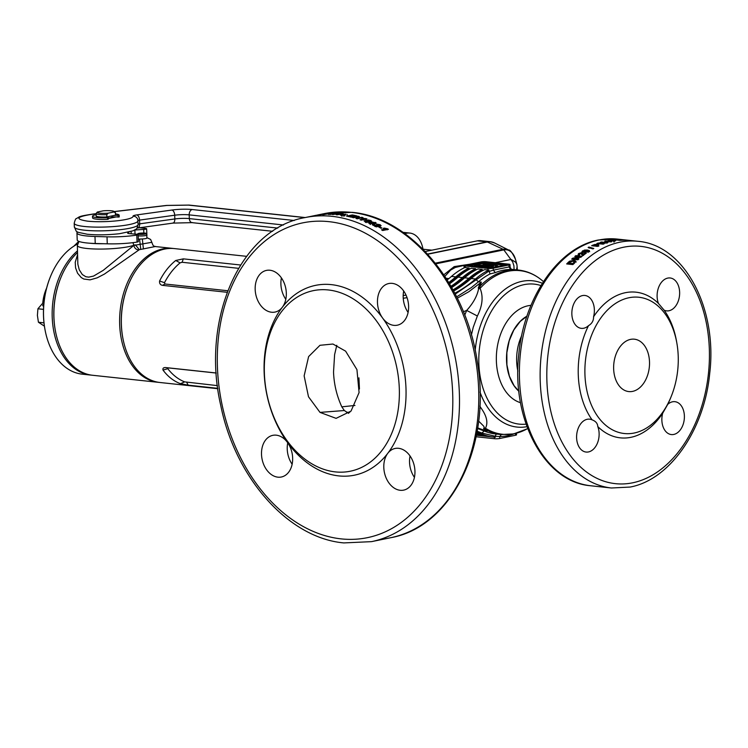 <?xml version="1.0" encoding="UTF-8"?>
<svg xmlns="http://www.w3.org/2000/svg" width="748" height="748" viewBox="0 0 748 748"><rect width="100%" height="100%" fill="white"/><g stroke="black" fill="none" stroke-linecap="round" stroke-linejoin="round"><path stroke-width="1.12" d="M505.171 265.334L484.891 263.156L468.903 265.998M489.351 266.045L486.471 266.643L479.403 266.092M484.882 267.765L493.876 267.232L497.532 265.746L492.081 264.82L491.081 265.428L493.4 266.036L490.978 265.69L493.222 266.241L483.002 264.596L485.527 263.782M485.957 264.025L486.574 264.521M497.831 265.933L494.606 267.504L487.472 267.999M475.12 266.671L473.858 266.466L474.223 266.101L481.777 267.317L484.255 266.989M479.833 406.136L480.889 407.819C486.808 416.019 488.313 422.844 485.405 428.305L486.396 428.81L485.415 429.062L487.051 431.287L484.199 430.998A82.701 55.978 96.1 0 0 495.382 433.943L500.926 434.541A82.701 55.978 -83.9 0 1 486.35 429.941L483.694 428.81L484.246 427.473L483.76 426.201L478.617 421.059M336.796 345.286L334.608 354.589L333.533 372.065C334.001 384.238 336.759 395.832 341.817 406.837L344.342 410.53L348.708 413.364M320.004 412.391L336.086 418.356L351.027 411.101L359.077 392.578L356.946 369.634L345.613 351.149L332.935 344.033L319.966 345.296L308.615 356.59L304.137 375.879L308.494 396.767L320.004 412.391L344.342 410.53M392.233 283.37A21.271 15.297 78.4 0 1 408.417 303.66A21.271 15.297 78.4 0 1 397.31 325.193A21.271 15.297 78.4 0 1 393.841 325.352A21.271 15.297 78.4 0 1 382.602 318.031A96.885 69.704 78.4 0 1 387.801 453.269A96.885 69.704 78.4 0 1 338.732 475.896A96.885 69.704 78.4 0 1 287.522 442.507A21.271 15.297 78.4 0 1 292.262 463.573A21.271 15.297 78.4 0 1 281.351 477.009A21.271 15.297 78.4 0 1 277.891 477.168A21.271 15.297 78.4 0 1 261.707 456.878A21.271 15.297 78.4 0 1 272.814 435.336A21.271 15.297 78.4 0 1 276.274 435.177A21.271 15.297 78.4 0 1 287.522 442.507A96.885 69.704 78.4 0 1 282.323 307.26A21.271 15.297 78.4 0 1 275.021 312.075A21.271 15.297 78.4 0 1 271.552 312.234A21.271 15.297 78.4 0 1 255.367 291.944A21.271 15.297 78.4 0 1 266.475 270.402A21.271 15.297 78.4 0 1 269.944 270.243A21.271 15.297 78.4 0 1 284.82 284.745A21.271 15.297 78.4 0 1 282.323 307.26A96.885 69.704 78.4 0 1 331.383 284.633A96.885 69.704 78.4 0 1 382.602 318.031A21.271 15.297 78.4 0 1 377.852 296.965A21.271 15.297 78.4 0 1 388.764 283.529A21.271 15.297 78.4 0 1 392.233 283.37M398.572 448.304A21.271 15.297 78.4 0 1 414.747 468.594A21.271 15.297 78.4 0 1 403.649 490.127A21.271 15.297 78.4 0 1 400.18 490.286A21.271 15.297 78.4 0 1 385.304 475.784A21.271 15.297 78.4 0 1 387.801 453.269A21.271 15.297 78.4 0 1 395.103 448.463A21.271 15.297 78.4 0 1 398.572 448.304M305.044 217.575C240.407 228.72 200.791 319.097 220.688 405.173C235.153 477.794 288.373 538.093 343.865 542.917L371.504 541.645A165.411 119.007 78.4 0 0 457.86 374.112A165.411 119.007 78.4 0 0 332 216.331A165.411 119.007 78.4 0 0 305.044 217.575L311.804 216.191A165.411 119.007 78.4 0 1 314.73 215.639L315.843 215.415A165.411 119.007 78.4 0 0 313.608 215.817L316.6 215.2M314.992 215.536L312.374 216.069M324.679 213.853A165.411 119.007 78.4 0 1 325.558 213.75L318.302 215.115A165.411 119.007 78.4 0 0 317.414 215.228L324.688 213.919M326.081 214.152A165.411 119.007 78.4 0 1 326.885 214.106L330.494 213.358A165.411 119.007 78.4 0 0 328.531 213.479L322.753 214.667A165.411 119.007 78.4 0 1 323.931 214.592L326.081 214.152M331.383 213.629L331.888 213.517M333.356 213.666L332.056 214.48A165.411 119.007 78.4 0 1 333.346 214.526L339.125 213.348A165.411 119.007 78.4 0 0 337.928 213.302L334.132 214.078L335.45 213.245A165.411 119.007 78.4 0 0 334.206 213.245L328.428 214.433A165.411 119.007 78.4 0 1 329.616 214.433L333.356 213.666L333.43 214.508M340.237 213.863L342.145 213.535A165.411 119.007 78.4 0 1 343.098 213.619L337.32 214.807A165.411 119.007 78.4 0 0 336.123 214.704L340.256 214.199M335.338 471.894A92.154 66.301 78.4 0 1 264.399 373.691A92.154 66.301 78.4 0 1 328.353 289.962A92.154 66.301 78.4 0 1 399.292 388.165A92.154 66.301 78.4 0 1 335.338 471.894M662.681 413.233L667.749 404.35A16.54 11.192 -83.9 0 1 672.499 401.798A16.54 11.192 -83.9 0 1 674.892 401.676A16.54 11.192 -83.9 0 1 684.383 417.562A16.54 11.192 -83.9 0 1 673.752 434.448A16.54 11.192 -83.9 0 1 671.358 434.569A16.54 11.192 -83.9 0 1 662.681 413.233A73.257 49.583 -83.9 0 1 630.901 437.318A73.257 49.583 -83.9 0 1 597.774 426.547A16.54 11.192 -83.9 0 1 588.489 451.932A16.54 11.192 -83.9 0 1 586.105 452.054A16.54 11.192 -83.9 0 1 576.605 436.168A16.54 11.192 -83.9 0 1 587.236 419.282A16.54 11.192 -83.9 0 1 589.63 419.161A16.54 11.192 -83.9 0 1 592.107 419.862A73.257 49.583 -83.9 0 1 588.489 325.679A16.54 11.192 -83.9 0 1 583.739 328.232A16.54 11.192 -83.9 0 1 581.346 328.353A16.54 11.192 -83.9 0 1 571.855 312.468A16.54 11.192 -83.9 0 1 582.486 295.582A16.54 11.192 -83.9 0 1 584.88 295.46A16.54 11.192 -83.9 0 1 593.557 316.797A73.257 49.583 -83.9 0 1 625.347 292.702A73.257 49.583 -83.9 0 1 658.464 303.482A16.54 11.192 -83.9 0 1 667.749 278.097A16.54 11.192 -83.9 0 1 670.143 277.976A16.54 11.192 -83.9 0 1 679.633 293.861A16.54 11.192 -83.9 0 1 669.002 310.747A16.54 11.192 -83.9 0 1 666.608 310.869A16.54 11.192 -83.9 0 1 664.13 310.168L658.464 303.482M613.706 240.389L607.974 240.632L614.959 241.006L615.651 240.734L613.706 240.389L613.715 241.557M614.959 241.006L615.651 240.819M608.685 241.501L608.666 240.332L607.974 240.632M620.045 240.183A124.056 83.972 -83.9 0 1 623.299 240.08L624.337 240.192A124.056 83.972 -83.9 0 0 619.961 240.37L613.743 239.706A124.056 83.972 -83.9 0 1 618.044 239.519L619.082 239.631A124.056 83.972 -83.9 0 0 615.894 239.734L617.25 239.884A124.056 83.972 -83.9 0 1 620.214 239.781L621.251 239.893A124.056 83.972 -83.9 0 0 618.287 239.996L620.036 240.37M622.383 239.79L628.675 240.342A124.056 83.972 -83.9 0 1 629.863 240.435L623.645 239.771A124.056 83.972 -83.9 0 0 622.542 239.678L620.232 239.556A124.056 83.972 -83.9 0 0 619.082 239.528L625.3 240.192A124.056 83.972 -83.9 0 1 626.403 240.22L622.373 239.884M632.574 391.391A26.348 17.83 -83.9 0 1 628.769 391.578A26.348 17.83 -83.9 0 1 613.65 366.277A26.348 17.83 -83.9 0 1 630.583 339.377A26.348 17.83 -83.9 0 1 634.388 339.19A26.348 17.83 -83.9 0 1 649.507 364.491A26.348 17.83 -83.9 0 1 632.574 391.391M465.303 265.129L455.317 267.438L450.633 270.084L444.882 276.367M510.099 267.167C511.09 269.112 511.707 269.85 511.969 269.374L510.258 269.186C512.754 269.402 512.885 269.504 510.66 269.467L509.061 266.933L510.099 267.167L509.996 264.54A3.777 0.589 -2.2 0 0 508.79 264.156L486.135 261.725A3.777 0.589 -2.2 0 0 480.796 261.959L465.041 265.185A3.777 0.589 -2.2 0 0 464.031 265.624A3.777 0.589 -2.2 0 0 465.237 266.007L487.892 268.439A3.777 0.589 -2.2 0 0 493.231 268.214L508.986 264.979A3.777 0.589 -2.2 0 0 509.996 264.54M446.135 278.303L448.894 278.583M628.984 297.741A68.526 46.385 -83.9 0 1 676.865 343.164A68.526 46.385 -83.9 0 1 671.115 396.711A68.526 46.385 -83.9 0 1 634.182 433.027A68.526 46.385 -83.9 0 1 584.955 374.944A68.526 46.385 -83.9 0 1 628.984 297.741M664.13 310.168A73.257 49.583 -83.9 0 1 676.529 341.256L676.865 343.164M671.115 396.711L670.386 398.506A73.257 49.583 -83.9 0 1 667.749 404.35M341.817 406.837L354.973 405.453M359.451 388.997L358.918 377.834M593.557 316.797C593.66 320.64 591.977 323.604 588.489 325.679M592.107 419.862C595.717 421.189 597.605 423.415 597.774 426.547M425.229 251.534L477.336 240.847A23.627 15.998 -83.9 0 1 480.758 240.678L490.333 241.707A23.627 15.998 -83.9 0 1 492.455 242.156M407.043 297.685L403.237 298.256M510.66 269.467A82.701 55.978 96.1 0 0 502.974 270.28A82.701 55.978 96.1 0 0 495.344 272.609L490.155 273.899L489.033 271.449L493.306 270.159L493.231 268.214M490.155 273.899A82.701 55.978 96.1 0 0 478.468 281.818L481.319 282.146L479.954 287.026L480.964 287.419L480.029 288.27C483.46 296.348 482.572 305.595 477.364 316.002L473.241 327.278L471.408 334.954M476.439 435.065A86.02 58.222 96.1 0 0 480.151 435.645A86.02 58.222 96.1 0 0 481.282 435.747M476.495 434.794A86.02 58.222 96.1 0 0 482.404 435.888L486.724 436.346A86.02 58.222 96.1 0 0 487.846 436.458M476.663 433.915A86.02 58.222 96.1 0 0 486.724 436.346M476.775 433.279A162.11 109.732 -83.9 0 1 477.692 433.672A86.02 58.222 96.1 0 0 488.977 436.589L493.297 437.056A86.02 58.222 96.1 0 0 495.363 437.225L495.326 436.271L481.899 433.073L477.14 431.213M476.981 432.157A162.11 109.732 -83.9 0 1 482.021 434.13A86.02 58.222 96.1 0 0 493.297 437.056M453.643 291.047A162.11 109.732 -83.9 0 0 471.203 278.527A86.02 58.222 96.1 0 1 484.489 269.663L488.94 270.065A86.02 58.222 96.1 0 0 475.522 278.985A162.11 109.732 -83.9 0 1 454.812 293.244M453.503 290.794A163.279 110.517 -83.9 0 0 469.407 279.191A84.842 57.428 96.1 0 1 482.292 270.598L482.563 270.626M451.699 287.531A162.11 109.732 -83.9 0 0 464.63 277.817A86.02 58.222 96.1 0 1 477.916 268.962L482.245 269.42A86.02 58.222 96.1 0 0 468.959 278.284A162.11 109.732 -83.9 0 1 453.008 289.869M451.502 287.185A163.279 110.517 -83.9 0 0 462.834 278.49A84.842 57.428 96.1 0 1 475.719 269.897L475.99 269.925M449.548 283.829A162.11 109.732 -83.9 0 0 458.057 277.115A86.02 58.222 96.1 0 1 471.352 268.252L475.672 268.719A86.02 58.222 96.1 0 0 462.386 277.573A162.11 109.732 -83.9 0 1 450.988 286.288M449.286 283.389A163.279 110.517 -83.9 0 0 456.261 277.789A84.842 57.428 96.1 0 1 469.146 269.186L469.417 269.215M447.182 279.958A162.11 109.732 -83.9 0 0 451.483 276.405A86.02 58.222 96.1 0 1 464.826 267.532L469.099 268.018A86.02 58.222 96.1 0 0 455.812 276.872A162.11 109.732 -83.9 0 1 448.763 282.52M469.146 269.186L469.099 268.018M475.719 269.897L475.672 268.719M482.292 270.598L482.245 269.42M455.252 294.076L488.977 271.019L488.94 270.065M464.742 315.076L466.687 310.42L463.405 311.729M349.784 412.382L346.52 412.213M484.526 429.67L487.051 431.287L477.682 427.921M477.589 428.492L484.199 430.998L481.899 433.073M457.327 298.181L468.818 291.748L481.319 282.146L478.991 285.699L478.514 289.111C477.102 296.161 473.157 303.267 466.687 310.42L477.364 316.002M475.999 279.63L478.468 281.818L471.287 287.615L456.663 296.853M484.844 261.987L466.518 265.746L489.173 268.177L508.107 264.614L484.844 261.987L484.891 263.156M476.102 436.748L494.428 438.711A3.777 0.589 -2.2 0 0 499.767 438.487L515.522 435.252A3.777 0.589 -2.2 0 0 516.541 434.812L516.475 433.232M514.194 433.803A85.066 57.577 -83.9 0 1 499.692 436.533L495.326 436.271M443.826 274.787L454.195 266.615L469.538 264.259M495.251 262.707L511.136 259.444L515.718 262.249L516.933 264.568M610.527 241.454A124.056 83.972 -83.9 0 1 611.266 241.305L610.237 241.193A124.056 83.972 -83.9 0 0 609.489 241.352L605.665 240.94A124.056 83.972 -83.9 0 0 604.702 241.155L607.124 242.305A124.056 83.972 -83.9 0 1 609.414 241.716L610.695 241.847A124.056 83.972 -83.9 0 1 611.808 241.595L610.546 241.838M600.186 243.343L606.478 243.016A124.056 83.972 -83.9 0 1 607.666 242.661L601.448 241.987A124.056 83.972 -83.9 0 0 600.345 242.324L604.431 242.763L598.035 243.091A124.056 83.972 -83.9 0 0 596.895 243.511L603.112 244.175A124.056 83.972 -83.9 0 1 604.206 243.773L600.186 243.343L600.242 243.867M596.745 246.26L596.652 245.634A124.056 83.972 -83.9 0 1 597.39 245.307L598.802 244.428M596.652 245.634L598.961 245.886A124.056 83.972 -83.9 0 0 597.876 246.382L591.659 245.718A124.056 83.972 -83.9 0 1 593.463 244.895L597.867 244.082L598.494 244.792M588.115 247.495A124.056 83.972 -83.9 0 1 588.919 247.064L593.781 248.458A124.056 83.972 -83.9 0 0 592.977 248.906L588.115 247.495M587.461 250.019L584.412 250.084L581.916 251.702L583.889 252.328L588.816 251.487L589.433 250.627L587.461 250.019L587.713 251.104L589.695 251.702M583.356 255.283L582.851 253.142L581.813 252.609L578.475 253.609L578.054 254.918L580.944 253.357L582.851 255.666A124.056 83.972 -83.9 0 1 586.339 253.095L585.151 252.964L585.375 253.778M581.458 253.581L581.748 254.797M579.784 254.329L579.494 253.731M582.907 253.273L583.16 254.198L581.505 253.656M583.468 255.442L583.16 254.404A124.056 83.972 -83.9 0 1 585.151 252.964M574.885 258.481L580.962 257.181A124.056 83.972 -83.9 0 1 582.047 256.302L575.829 255.638A124.056 83.972 -83.9 0 0 574.819 256.452L578.905 256.891L572.734 258.21A124.056 83.972 -83.9 0 0 571.696 259.117L577.914 259.79A124.056 83.972 -83.9 0 1 578.905 258.911L574.885 258.481L575.249 259.481L577.933 259.771M568.499 262.109A124.056 83.972 -83.9 0 0 566.675 263.932L572.893 264.605A124.056 83.972 -83.9 0 1 574.773 262.726L575.745 261.127L574.015 260.229L569.565 261.211L568.499 262.109L568.901 263.072M575.745 261.127L576.138 262.109M403.705 291.028A21.271 15.297 -101.6 0 0 408.09 312.421M410.044 455.962A21.271 15.297 -101.6 0 0 414.429 477.355M287.746 442.835A21.271 15.297 -101.6 0 0 292.141 464.237M281.416 277.901A21.271 15.297 -101.6 0 0 285.801 299.303M385.641 228.982L383.266 228.318L384.379 228.084L387.529 228.776A165.411 119.007 78.4 0 1 388.446 229.327L382.667 230.515A165.411 119.007 78.4 0 0 381.527 229.823L385.641 228.982L385.398 229.954M379.685 226.812A165.411 119.007 78.4 0 1 381.91 228.056L380.947 228.252A165.411 119.007 78.4 0 0 378.722 227.009L379.685 226.812L379.545 227.457M380.526 226.008L380.246 224.718L376.553 224.101L379.255 224.905L379.217 225.429L372.364 224.849A165.411 119.007 78.4 0 1 376.319 226.868L377.422 226.644A165.411 119.007 78.4 0 0 375.187 225.475L381.153 225.616M379.255 224.905L379.002 226.513M369.101 223.587L369.269 222.474L369.428 223.521L374.552 223.923L376.113 222.876L371.578 221.904L371.541 223.072L373.14 223.484L370.559 223.4L369.269 222.474L368.689 222.885M370.382 224.503L370.569 222.969M372.308 222.913L371.429 223.007L371.578 221.904L370.793 222.343M369.821 221.819L371.56 221.071L368.755 219.959L364.07 220.922L366.875 222.044L369.821 221.819M364.145 218.893L361.714 218.584L362.817 218.351L366.043 218.631A165.411 119.007 78.4 0 1 366.997 218.968L361.219 220.155A165.411 119.007 78.4 0 0 360.031 219.734L364.145 218.893L364.08 219.566M357.254 216.967L355.973 218.435A165.411 119.007 78.4 0 1 357.254 218.827L363.032 217.64A165.411 119.007 78.4 0 0 361.845 217.275L358.04 218.061L359.349 216.565A165.411 119.007 78.4 0 0 358.096 216.237L352.317 217.425A165.411 119.007 78.4 0 1 353.514 217.733L357.254 216.967L356.703 218.659M348.736 216.172A165.411 119.007 78.4 0 1 352.243 216.967L351.279 217.163A165.411 119.007 78.4 0 0 346.576 216.125L352.355 214.938A165.411 119.007 78.4 0 1 356.983 215.957L356.02 216.153A165.411 119.007 78.4 0 0 352.589 215.377L351.326 215.639A165.411 119.007 78.4 0 1 354.524 216.35L353.561 216.555A165.411 119.007 78.4 0 0 350.363 215.835L348.727 216.574M345.941 214.246L341.883 214.405C340.116 214.713 339.863 214.994 341.116 215.256L344.959 215.153L344.931 214.517L343.323 214.47L345.941 214.47M344.959 215.153L344.959 215.676M340.265 214.966L341.116 215.256M347.259 214.629L347.081 215.237M569.565 261.211L569.957 262.183M573.295 261.164L575.567 261.491M574.015 260.229L574.399 261.211M567.9 264.063A122.878 83.168 -83.9 0 1 568.732 263.24M574.735 262.754L574.333 261.604L574.174 262.118L572.987 261.127L569.135 262.613A124.056 83.972 -83.9 0 0 568.667 263.081L572.809 263.53A124.056 83.972 -83.9 0 1 573.594 262.744L574.174 262.118L574.576 263.09M568.667 263.081L569.078 264.035L573.033 264.465M572.809 263.53L573.155 264.334M576.138 256.592L575.829 255.638M578.924 256.957L580.962 257.181M579.13 257.564L578.905 256.891M573.033 259.266A122.878 83.168 -83.9 0 1 573.099 259.21L572.734 258.21M573.099 259.21L574.997 258.799M578.354 255.031L579.317 254.311M578.475 253.609L578.793 254.647M581.813 252.609L582.112 253.666M584.412 250.084L584.674 251.16M582.196 252.759L583.412 251.552M582.524 250.814L582.795 251.88M583.833 252.459L583.552 251.393L587.788 250.917L583.552 250.926M585.216 252.693L584.936 251.627M588.059 252.45L587.788 250.917M589.134 248.177L588.919 247.064M598.017 245.213L597.867 244.082M595.062 245.466L594.903 244.334M593.875 245.952L593.781 245.325L595.614 245.522A124.056 83.972 -83.9 0 1 596.268 245.232L596.437 246.363L596.951 245.653M596.792 244.521L596.268 245.232L596.792 244.521L594.351 245.073A124.056 83.972 -83.9 0 0 593.781 245.325M595.614 245.522L595.707 246.148M598.166 244.231L598.035 243.091M610.256 241.8L610.237 241.193M605.712 241.903L605.665 240.94M606.357 242.23L606.31 241.38L607.058 241.931A124.056 83.972 -83.9 0 1 608.386 241.604L606.31 241.38M607.142 243.091L607.058 241.931M609.685 241.791L609.657 240.622L613.968 240.725L609.695 240.445M611.069 241.978L611.032 240.809M613.949 242.062L613.968 240.725M330.205 213.834L329.372 213.563A165.411 119.007 78.4 0 0 328.746 213.601L327.044 213.947A165.411 119.007 78.4 0 1 327.755 213.909L330.27 213.526M334.281 213.975L334.206 213.245M342.145 213.535L342.201 214.704M341.883 214.405L341.93 215.574M342.079 216.219L342.051 215.059L343.771 214.685L342.107 214.751M343.725 216.153L343.771 214.685M352.355 215.424L352.355 214.938M361.798 217.892L361.845 217.275M358.002 218.678L358.04 218.061M357.226 217.556L358.049 217.388L358.096 216.237M358.049 217.388A164.223 118.156 78.4 0 1 358.516 217.509M366.043 218.631L365.94 219.762M364.79 221.548L365.529 221.361M365.819 220.202L365.688 221.333M368.755 219.959L368.624 221.081M370.017 221.315L371.401 222.203M370.746 220.389L370.606 221.511M368.521 220.426L365.856 221.389L368.642 221.324L369.783 220.585L368.521 220.426M365.716 222.511L365.856 221.389L365.417 222.278M366.969 222.67L367.118 221.558M368.493 222.437L368.642 221.324M369.933 221.941L369.783 220.585M373.14 223.484L372.962 224.587M374.739 223.287L375.552 223.652M375.374 222.362L375.197 223.474M374.439 222.577L372.803 222.408L372.719 222.969L374.365 223.166L374.439 222.577L374.187 224.269M372.541 224.073L372.803 222.408M378.32 225.447L378.105 226.532M379.517 225.569L380.423 226.027M380.246 224.718L380.031 225.803M375.187 225.475L374.982 226.56M384.379 228.084L384.248 228.645M385.501 229.571L386.379 229.758M387.529 228.776L387.268 229.832M516.466 269.85L517.167 266.569M517.354 269.944L516.915 264.512L515.475 259.341A17.316 11.725 96.1 0 0 503.834 249.897L512.689 261.959L513.913 265.783L514.1 269.598M480.02 288.27L478.514 289.111L480.029 288.27M480.889 407.819L479.73 408.174M483.704 428.277L485.405 428.305L485.415 429.062L483.694 428.81M478.271 287.494L479.954 287.026L479.618 287.989L478.337 288.485M511.875 269.355L518.579 270.075A82.701 55.978 -83.9 0 0 506.611 270.673A82.701 55.978 -83.9 0 0 480.796 285.409L478.991 285.699M499.767 438.487L499.692 436.533L501.553 434.364M495.354 435.841L496.298 434.036M495.344 272.609L493.306 270.159L509.061 266.933L508.986 264.979M493.587 265.877L491.361 266.858L482.086 267.513M483.105 267.522L482.077 267.55M483.161 264.39L490.034 265.727M479.477 267.139L474.036 266.307L478.617 265.203L484.526 265.091L489.07 265.821L486.995 266.475L489.267 265.97M484.05 266.84L478.468 265.951L479.496 265.652L487.172 266.625M487.472 264.222L491.371 264.699L490.679 265.708M491.558 264.895L490.211 265.568L491.324 264.717L487.808 264.212M485.424 263.894L483.367 264.231L490.211 265.521L483.002 264.596M497.766 265.886L493.914 267.401L497.766 265.923M489.052 265.821L486.658 266.438L479.674 265.802L486.471 266.643M490.744 265.68L491.614 265.129M73.856 246.176L78.764 241.333M77.624 231.917A29.537 4.591 -2.2 0 0 76.951 232.955A29.537 4.591 -2.2 0 0 86.366 235.938A29.537 4.591 -2.2 0 0 94.977 236.48L107.011 236.826A29.537 4.591 177.8 0 0 136.772 235.087A3.544 0.552 177.8 0 0 138.118 234.601A3.544 0.552 177.8 0 0 136.706 234.218L129.526 233.647A4.722 0.739 177.8 0 1 129.142 233.61A4.722 0.739 177.8 0 1 127.637 233.133A4.722 0.739 177.8 0 1 127.768 232.946L129.049 232.076M76.951 232.955L77.212 239.949A29.537 4.591 -2.2 0 0 86.637 242.941A29.537 4.591 -2.2 0 0 95.239 243.483L107.273 243.82A29.537 4.591 177.8 0 0 137.043 242.081A3.544 0.552 177.8 0 0 138.389 241.595L138.118 234.601M134.752 230.001A4.722 0.739 177.8 0 1 134.864 229.991L143.7 229.43A3.544 0.552 -2.2 0 0 146.636 228.766A3.544 0.552 -2.2 0 0 145.514 228.411L139.465 227.757M146.804 235.91A3.544 0.552 -2.2 0 0 146.907 235.77L146.636 228.766M108.282 218.107A5.909 0.916 -2.2 0 0 110.237 217.818A5.909 0.916 -2.2 0 0 111.807 217.126L111.77 215.948M115.557 217.051L108.301 218.538L115.557 217.051M96.165 215.798A9.687 1.505 -2.2 0 0 96.155 215.863A9.687 1.505 -2.2 0 0 106.88 216.948L115.51 215.181A9.687 1.505 -2.2 0 0 115.519 215.115A9.687 1.505 -2.2 0 0 115.51 215.059M114.089 211.46A8.508 1.328 -2.2 0 0 103.28 210.814L97.399 212.021A8.508 1.328 -2.2 0 0 97.296 212.105A8.508 1.328 -2.2 0 0 108.123 213.171L114.005 211.965A8.508 1.328 -2.2 0 0 114.089 211.46L115.295 212.554A9.687 1.505 177.8 0 1 115.426 212.787A9.687 1.505 177.8 0 1 115.426 212.853L115.51 215.181M96.155 215.863L96.062 213.526A9.687 1.505 177.8 0 0 106.796 214.62L106.88 216.948M96.062 213.526A9.687 1.505 177.8 0 1 96.071 213.47L97.399 212.021M106.796 214.62L108.123 213.171M114.005 211.965L115.426 212.853M159.165 382.406A67.348 45.581 -83.9 0 1 158.305 382.322A67.348 45.581 -83.9 0 1 119.661 317.638A67.348 45.581 -83.9 0 1 162.933 248.888A67.348 45.581 -83.9 0 1 172.676 248.401A67.348 45.581 -83.9 0 1 173.536 248.504M155.257 246.541L139.334 249.682L104.383 274.105L97.137 277.854L90.031 279.855L83.776 279.023L81.242 277.545L77.558 273.198L75.585 267.868L75.23 262.258L77.54 254.741M55.268 330.149L55.184 329.672A66.161 44.787 -83.9 0 1 60.738 277.966L60.915 277.517A67.348 45.581 96.1 0 0 55.268 330.149A67.348 45.581 96.1 0 0 92.584 375.272L158.305 382.322M77.493 252.581A67.348 45.581 96.1 0 0 60.915 277.517M128.273 284.988A66.161 44.787 96.1 0 0 122.672 337.152M138.866 249.944C136.173 249.701 134.49 248.186 133.827 245.409L133.817 245.26A29.621 4.61 177.8 0 1 86.796 248.467A29.621 4.61 177.8 0 1 77.343 245.456L77.857 264.287L79.279 269.822L82.299 274.525L85.833 276.732L88.741 277.143L93.556 276.077L103.261 270.327L133.827 245.409L151.825 242.315M138.296 239.145L142.335 238.958L143.401 248.981M140.736 249.327L139.577 239.079M154.397 246.204L156.164 246.7M139.334 249.682L135.388 244.858A7.013 1.094 -2.2 0 0 133.817 245.26L132.957 242.661M122.719 337.385L122.635 336.909A66.161 44.787 -83.9 0 1 121.335 324.688A66.161 44.787 -83.9 0 1 128.179 285.203L128.366 284.764A67.348 45.581 96.1 0 0 121.4 324.941A67.348 45.581 96.1 0 0 122.719 337.385A67.348 45.581 96.1 0 0 160.035 382.509L217.827 388.708M216.247 372.99L165.645 367.558C163.457 367.483 162.578 368.315 163.017 370.082C167.861 376.609 173.676 381.143 180.464 383.696L188.197 385.164L217.78 388.334M422.994 249.215A23.627 15.998 96.1 0 0 409.848 233.067A23.627 15.998 96.1 0 0 406.426 233.236L404.762 233.582M246.55 256.33L174.406 248.588A67.348 45.581 96.1 0 0 128.366 284.764M227.168 292.3L162.494 285.353C160.287 284.932 159.324 283.473 159.586 280.996C163.859 272.524 169.235 265.68 175.733 260.491L183.344 258.855L240.566 264.998M238.528 268.326L182.063 262.268L180.1 262.866A67.348 45.581 96.1 0 0 164.495 282.688L164.962 283.997L227.757 290.738M175.733 260.491L180.1 262.866M159.586 280.996L164.495 282.688M217.434 385.631L184.672 381.873A67.348 45.581 -83.9 0 1 167.795 368.699L168.188 367.894L216.256 373.056M180.464 383.696L184.672 381.873M163.017 370.082L167.795 368.699M91.724 375.159A67.348 45.581 -83.9 0 1 90.854 375.085A67.348 45.581 -83.9 0 1 67.451 361.77A67.348 45.581 -83.9 0 1 77.455 250.879M77.502 244.054A67.348 45.581 96.1 0 0 50.537 276.405A67.348 45.581 96.1 0 0 44.889 329.036A67.348 45.581 96.1 0 0 58.802 360.845A67.348 45.581 96.1 0 0 82.205 374.159L90.854 375.085M46.619 288.083A33.08 22.393 96.1 0 0 42.786 302.781M60.822 277.742A66.161 44.787 96.1 0 0 55.23 329.905M44.889 329.036L44.805 328.559A66.161 44.787 -83.9 0 1 50.359 276.854L50.537 276.405M115.473 213.928A13.352 2.076 177.8 0 1 119.184 215.209A13.352 2.076 177.8 0 1 119.166 215.34L114.481 215.396M119.184 215.209L119.25 216.845A13.352 2.076 177.8 0 1 119.231 216.967L111.807 216.939M106.197 216.985L108.17 217.509L107.544 217.724A13.352 2.076 177.8 0 1 92.509 216.237A13.352 2.076 177.8 0 1 96.109 214.667M108.236 219.145L107.6 219.351A13.352 2.076 177.8 0 1 92.565 217.874L92.509 216.237M96.23 216.032A9.631 1.496 177.8 0 0 96.221 216.097A9.631 1.496 177.8 0 0 97.268 216.724L98.399 216.733M139.044 234.33A4.329 0.673 177.8 0 1 137.669 233.862A4.329 0.673 177.8 0 1 140.334 233.161A4.329 0.673 177.8 0 1 144.934 233.114A4.329 0.673 177.8 0 1 146.309 233.526A4.329 0.673 177.8 0 1 143.812 234.264A4.329 0.673 177.8 0 1 139.044 234.33M146.309 233.526L146.767 234.984A4.722 0.739 177.8 0 1 146.767 235.012A4.722 0.739 177.8 0 1 143.943 235.798A4.722 0.739 177.8 0 1 138.829 235.854A4.722 0.739 177.8 0 1 138.165 235.76M144.467 233.984C139.848 234.423 138.202 234.246 139.521 233.46C144.13 233.03 145.785 233.198 144.467 233.984L144.598 233.956M139.409 234.161L139.521 233.46M43.674 306.044A1.889 0.935 154.6 0 1 43.412 306.035A1.889 0.935 154.6 0 1 42.786 305.68A1.889 0.935 154.6 0 1 43.823 304.165M44.422 326.175L38.429 322.238L37.4 315.422L37.914 308.774L44.076 301.668M37.914 308.774L43.506 309.373M38.429 322.238L43.992 322.837M540.944 285.568A70.406 47.657 96.1 0 0 524.096 284.642A70.406 47.657 96.1 0 0 478.804 361.518A70.406 47.657 96.1 0 0 526.068 424.144M475.204 350.288A73.556 49.789 -83.9 0 1 522.085 281.323A73.556 49.789 -83.9 0 1 542.356 283.286M486.396 428.81A82.261 55.679 96.1 0 0 514.334 433.672A82.261 55.679 96.1 0 0 527.022 428.903L527.667 428.548M526.938 316.189A41.804 28.293 96.1 0 0 506.854 351.999A41.804 28.293 96.1 0 0 518.878 391.251M520.533 402.704A49.349 33.408 -83.9 0 1 496.55 353.028A49.349 33.408 -83.9 0 1 528.088 305.764A49.349 33.408 -83.9 0 1 530.986 305.352M518.869 391.185L514.082 385.697L509.388 376.197L506.91 364.865L506.854 352.691L509.229 340.723L513.829 329.98L520.253 321.397L526.91 316.264M521.683 335.646A40.168 27.19 96.1 0 0 517.868 371.13M543.431 281.603L542.88 281.126A82.261 55.679 96.1 0 0 508.088 271.262A82.261 55.679 96.1 0 0 480.964 287.419M341.153 538.878A160.68 115.603 78.4 0 1 217.453 367.642A160.68 115.603 78.4 0 1 328.97 221.66A160.68 115.603 78.4 0 1 452.662 392.887A160.68 115.603 78.4 0 1 341.153 538.878M324.342 213.619A165.411 119.007 78.4 0 1 351.298 212.376A165.411 119.007 78.4 0 1 477.149 370.157A165.411 119.007 78.4 0 1 390.793 537.69C452.362 526.873 491.913 444.237 477.243 361.349C465.995 284.193 410.484 217.257 351.981 212.339L324.342 213.619L317.32 215.05M623.598 247.223A119.334 80.775 -83.9 0 1 709.31 348.362A119.334 80.775 -83.9 0 1 632.649 482.806A119.334 80.775 -83.9 0 1 546.928 381.667A119.334 80.775 -83.9 0 1 623.598 247.223M637.904 241.295C684.495 244.914 717.715 308.494 709.693 373.579C704.354 429.679 670.077 479.711 630.134 487.06L611.425 487.995A124.056 83.972 -83.9 0 1 540.234 368.839A124.056 83.972 -83.9 0 1 619.961 242.184A124.056 83.972 -83.9 0 1 637.904 241.295L617.147 239.07L598.437 239.996C558.214 247.382 523.778 298.078 518.766 354.599C511.202 419.338 544.366 482.151 590.668 485.761A124.056 83.972 -83.9 0 1 519.486 366.614A124.056 83.972 -83.9 0 1 599.204 239.958A124.056 83.972 -83.9 0 1 617.147 239.07M477.692 433.672L482.021 434.13M471.203 278.527L475.522 278.985M469.407 279.191L470.305 279.294M464.63 277.817L468.959 278.284M462.834 278.49L463.732 278.583M458.057 277.115L462.386 277.573M456.261 277.789L457.159 277.882M451.483 276.405L455.812 276.872M487.948 270.037L487.892 268.439M465.293 267.606L465.237 266.007M482.226 263.268L482.18 262.109M515.456 433.503L515.522 435.252M494.372 437.159L494.428 438.711M427.566 254.049L486.92 241.875L477.336 240.847M435.327 263.165L503.077 249.271L487.369 242.006A2.366 1.702 -101.6 0 0 486.92 241.875A23.627 15.998 -83.9 0 1 490.333 241.707L494.596 242.978A23.553 15.942 96.1 0 0 487.369 242.006L427.744 254.236M435.869 263.838L503.834 249.897A2.366 1.702 78.4 0 0 503.077 249.271A17.877 12.099 -83.9 0 1 508.575 250.01L494.596 242.978M403.181 295.582L406.042 295.151M526.966 426.678A73.556 49.789 -83.9 0 1 480.01 392.083M573.594 262.744L574.006 263.707M593.631 246.027L593.463 244.895M330.644 214.526L330.494 213.358M376.459 225.167L376.253 226.251M493.876 267.232L486.209 267.859M486.462 267.887L493.951 267.606M479.496 265.652L478.776 265.989M478.888 266.007L479.861 265.998M473.858 266.466L478.711 267.055M474.054 266.26L478.552 265.203L484.611 265.091L489.36 266.064M482.03 267.541L491.352 266.849L493.54 266.092M497.794 265.942L492.268 264.923M492.09 264.82L490.8 265.69M94.977 236.48L95.239 243.483M134.864 229.991L135.023 234.077M143.7 229.43L143.84 233.049M107.011 236.826L107.273 243.82M136.772 235.087L137.043 242.081M131.19 233.778L131.106 231.515M138.109 224.531C136.688 230.225 136.575 228.514 133.181 230.777L119.68 233.685C108.049 234.984 97.24 235.171 87.236 234.246C74.052 231.282 77.521 233.329 74.351 226.981A31.902 4.965 -2.2 0 0 84.524 230.206A31.902 4.965 -2.2 0 0 119.054 229.823A31.902 4.965 -2.2 0 0 138.109 224.531L137.819 219.762A4.722 4.666 166.7 0 1 137.941 220.651A31.902 4.965 177.8 0 1 137.969 220.8A31.902 4.965 177.8 0 1 118.913 226.092A31.902 4.965 177.8 0 1 84.384 226.476A31.902 4.965 177.8 0 1 74.211 223.25C75.099 219.884 75.819 218.332 76.39 218.594C80.186 216.537 77.801 216.396 93.173 214.022A4.722 2.104 -96.7 0 1 93.547 214.059C76.39 216.658 74.342 219.024 87.422 221.146A27.171 4.226 -2.2 0 0 117.212 220.782A27.171 4.226 -2.2 0 0 133.041 216.181A8.275 1.29 177.8 0 1 136.791 214.919L171.947 210.029A16.54 2.571 177.8 0 1 192.217 209.543L294.282 220.501M304.838 217.612L188.393 205.12L166.926 205.457L114.266 211.628M96.071 213.76L93.547 214.059M138.1 224.307A3.544 0.552 177.8 0 1 139.689 223.839L139.549 220.108A3.544 0.552 -2.2 0 0 137.95 220.585M137.295 227.981C138.847 228.018 139.652 226.635 139.689 223.839L174.845 218.949A11.818 1.842 177.8 0 1 189.328 218.603L189.188 214.872A11.818 1.842 -2.2 0 0 174.705 215.218L139.549 220.108A4.722 2.525 -97.9 0 0 136.791 214.919M192.722 222.605C190.759 222.726 189.627 221.399 189.328 218.603L277.723 228.093M283.483 224.989L189.188 214.872A4.722 3.198 -83.9 0 1 192.217 209.543M172.442 223.091C174.004 223.138 174.798 221.754 174.845 218.949L174.705 215.218A4.722 2.525 -97.9 0 0 171.947 210.029M188.393 205.12A4.722 3.198 -83.9 0 1 189.076 205.083L166.561 205.429L114.201 211.562M137.819 219.762A4.722 4.666 166.7 0 0 133.041 216.181M89.751 243.212A24.89 3.871 -2.2 0 0 89.835 243.222A24.89 3.871 -2.2 0 0 103.43 243.717M142.335 238.958A4.806 0.748 -2.2 0 0 146.879 237.901M403.901 232.965L406.426 233.236M183.344 258.855L182.063 262.268M162.494 285.353L164.962 283.997M188.197 385.164L186.673 382.331M165.645 367.558L168.188 367.894M118.081 217.126L118.016 215.489M119.231 216.967L119.166 215.34M107.6 219.351L107.544 217.724M112.05 216.957L112.013 215.901M500.926 434.541L513.661 433.915L527.022 428.903M313.655 215.807L315.759 215.377M476.401 435.243L480.151 435.645M464.115 267.868L464.031 265.624M611.425 487.995L590.668 485.761M371.504 541.645L390.793 537.69M581.86 254.844L581.551 253.778M579.56 255.133L579.251 254.096M588.283 252.151L588.012 251.076M583.599 252.291L583.328 251.225M597.194 244.68L597.353 245.811M614.202 241.978L614.183 240.809M609.47 241.707L609.442 240.538M344.174 215.976L344.155 214.816M341.705 216.088L341.677 214.919M370.101 224.26L370.279 223.147M372.177 223.736L372.345 222.633M374.617 224.035L374.804 222.932M379.367 226.317L379.582 225.232M542.88 281.126C535.596 274.778 527.499 271.094 518.579 270.075M515.475 259.341C512.361 252.74 510.052 249.626 508.575 250.01M484.302 266.971L478.598 266.036M486.312 263.885L485.658 263.773M115.519 215.115L115.426 212.787M74.351 226.981L74.211 223.25M272.627 231.291L192.04 222.642L172.919 223.11L136.94 228.131M305.184 217.546L189.076 205.083M96.071 213.685L93.173 214.022M78.998 241.426L77.343 245.456M155.247 246.531L172.676 248.401M155.285 246.541L154.537 246.279C153.677 246.522 152.788 245.213 151.863 242.361L150.619 239.444L146.87 237.612M403.004 232.338L409.848 233.067M431.895 250.169L422.957 249.206M108.264 217.565L108.329 219.201M137.669 233.862L137.567 234.33M146.767 235.012L146.888 238.173"/></g></svg>
